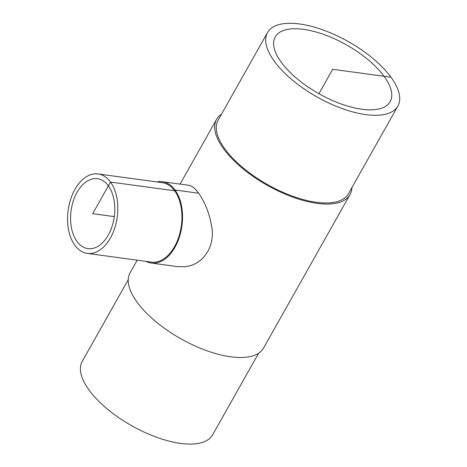 <?xml version="1.0" encoding="UTF-8"?>
<svg xmlns="http://www.w3.org/2000/svg" width="467" height="467" viewBox="0 0 467 467"><rect width="100%" height="100%" fill="white"/><g stroke="black" fill="none" stroke-linecap="round" stroke-linejoin="round"><path stroke-width="0.7" d="M108.367 185.848A35.276 21.809 97.7 0 1 108.303 235.035A35.276 21.809 97.7 0 1 87.942 248.625A35.276 21.809 97.7 0 1 71.083 210.734A35.276 21.809 97.7 0 1 97.445 178.715A35.276 21.809 97.7 0 1 108.367 185.848M384.061 76.279A65.952 28.02 -150.6 0 1 390.149 101.678A65.952 28.02 -150.6 0 1 318.938 93.715A65.952 28.02 -150.6 0 1 275.232 36.922A65.952 28.02 -150.6 0 1 324.396 34.704A65.952 28.02 -150.6 0 1 384.061 76.279M145.99 261.368A41.049 25.376 -82.3 0 0 151.273 263.055A41.049 25.376 -82.3 0 0 156.749 262.851A41.049 25.376 -82.3 0 0 180.566 232.963A41.049 25.376 -82.3 0 0 175.043 190.011A41.049 25.376 -82.3 0 0 162.329 181.71A41.049 25.376 -82.3 0 0 156.789 181.926M162.329 181.71L188.481 185.259C196.321 185.656 207.978 204.966 211.347 224.831C216.256 245.911 202.865 265.466 184.792 266.663L177.425 266.61L151.273 263.055M87.294 253.388L151.401 262.104A40.086 24.78 -82.3 0 0 178.843 236.769A40.086 24.78 -82.3 0 0 174.617 190.769A40.086 24.78 -82.3 0 0 162.201 182.661L98.088 173.946A40.086 24.78 -82.3 0 0 68.135 210.331A40.086 24.78 -82.3 0 0 87.294 253.388A40.086 24.78 -82.3 0 0 114.73 228.059A40.086 24.78 -82.3 0 0 110.504 182.054A40.086 24.78 -82.3 0 0 98.088 173.946M397.878 106.032L348.475 193.712A74.825 31.791 -150.6 0 1 267.679 184.675A74.825 31.791 -150.6 0 1 218.095 120.247L267.503 32.567A74.825 31.791 -150.6 0 1 323.281 30.051A74.825 31.791 -150.6 0 1 390.972 77.218A74.825 31.791 -150.6 0 1 397.878 106.032A74.825 31.791 -150.6 0 1 317.087 96.996A74.825 31.791 -150.6 0 1 267.503 32.567M351.896 187.641A76.6 32.544 -150.6 0 1 350.022 194.581A76.6 32.544 -150.6 0 1 267.311 185.335A76.6 32.544 -150.6 0 1 216.554 119.377A76.6 32.544 -150.6 0 1 221.516 114.176M350.022 194.581L263.569 348.02A76.6 32.544 -150.6 0 1 180.852 338.768A76.6 32.544 -150.6 0 1 130.095 272.81L137.216 260.172M258.601 353.215L212.619 434.824A74.825 31.791 -150.6 0 1 131.822 425.787A74.825 31.791 -150.6 0 1 82.239 361.359L128.221 279.751M318.938 93.715L332.691 69.303L390.972 77.218M198.638 193.215L175.043 190.011L174.617 190.769L110.504 182.054L92.694 213.67L114.298 216.606M216.554 119.377L180.069 184.121"/></g></svg>

